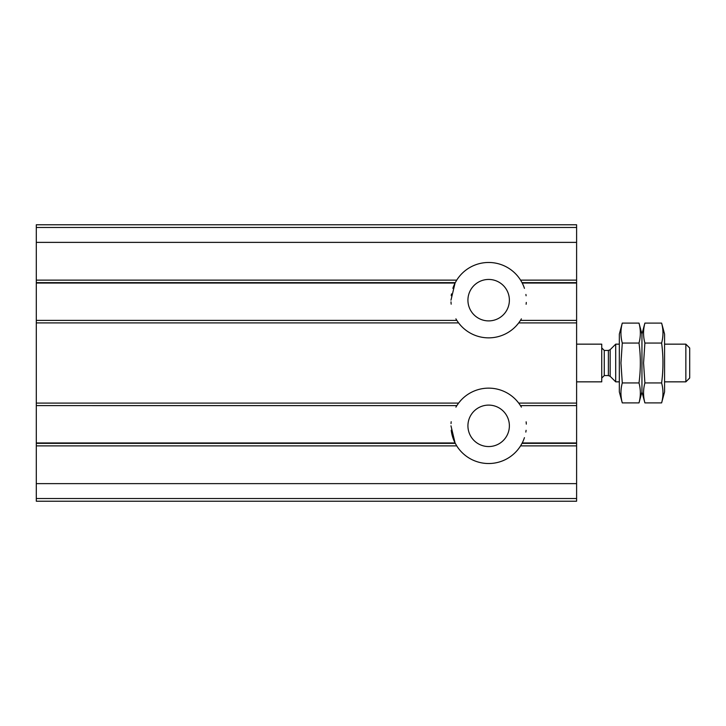 <?xml version="1.0" encoding="UTF-8"?>
<svg xmlns="http://www.w3.org/2000/svg" width="726" height="726" viewBox="0 0 726 726"><rect width="100%" height="100%" fill="white"/><g stroke="black" fill="none" stroke-linecap="round" stroke-linejoin="round"><path stroke-width="1.09" d="M36.3 445.873L456.727 445.873A37.698 37.698 0 0 0 520.578 445.873L522.23 442.969L576.607 442.96L576.607 501.221L36.3 501.221L36.3 283.031L455.075 283.031L450.964 300.174M36.3 322.907L458.587 322.907A37.698 37.698 0 0 0 518.718 322.907L520.46 320.402L576.607 320.402L576.607 224.779L36.3 224.779L36.3 283.031L455.075 283.04A37.698 37.698 0 0 0 452.861 288.34M36.3 282.641L455.284 282.641L456.727 280.127A37.698 37.698 0 0 1 520.578 280.127L522.021 282.641L576.607 282.641M524.453 288.358A37.698 37.698 0 0 0 522.23 283.04L522.021 282.641M460.928 325.711L458.705 323.061M518.609 323.061L516.386 325.711M458.587 322.907L456.845 320.402A37.698 37.698 0 0 1 455.91 318.85M521.386 318.859A37.698 37.698 0 0 1 520.469 320.393L576.607 320.393L576.607 442.96L522.23 442.96A37.698 37.698 0 0 0 524.444 437.66M450.964 425.826L455.075 442.96L456.727 445.873M455.919 407.141A37.698 37.698 0 0 1 456.845 405.607L36.3 405.598L456.845 405.598L458.587 403.093A37.698 37.698 0 0 1 518.718 403.093L520.46 405.598L576.607 405.598L520.469 405.607A37.698 37.698 0 0 1 521.395 407.15M458.705 402.939L460.928 400.289M516.386 400.289L518.609 402.939M467.925 425.826A20.736 20.736 0 0 0 499.016 443.786A20.736 20.736 0 0 0 499.016 407.876A20.736 20.736 0 0 0 467.925 425.826M451.218 430.228A37.698 37.698 0 0 0 455.075 442.96L36.3 442.969L455.075 442.96M525.824 432.097A37.698 37.698 0 0 0 526.087 430.291M526.314 424.129A37.698 37.698 0 0 0 526.141 421.824M451.182 421.733A37.698 37.698 0 0 0 451.027 423.576M467.925 300.174A20.736 20.736 0 0 0 499.016 318.124A20.736 20.736 0 0 0 499.016 282.214A20.736 20.736 0 0 0 467.925 300.174M451 301.871A37.698 37.698 0 0 0 451.173 304.176M526.123 304.267A37.698 37.698 0 0 0 526.286 302.424M526.096 295.772A37.698 37.698 0 0 0 525.914 294.457M451.481 293.903A37.698 37.698 0 0 0 451.227 295.709M576.607 381.849L601.745 381.849L601.745 344.151L576.607 344.151M685.852 344.151L685.852 381.849L689.7 378.001L689.7 347.999L685.852 344.151L664.571 344.151M619.332 381.849L615.702 381.849L615.702 344.151L619.332 344.151M685.852 381.849L664.571 381.849M601.745 378.083L604.259 375.569L608.379 375.569L610.158 376.304L615.702 381.849M644.897 323.097L641.947 334.096L639.007 323.097C640.786 329.749 640.786 336.401 639.007 343.053C640.777 356.239 640.777 369.543 639.007 382.947C640.786 389.599 640.786 396.251 639.007 402.903L641.947 391.904L641.947 334.096L641.947 391.904L644.897 402.903L661.622 402.903L664.571 391.904L664.571 334.096L661.622 323.097C663.401 329.749 663.401 336.401 661.622 343.053C663.392 356.239 663.392 369.543 661.622 382.947C663.401 389.599 663.401 396.251 661.622 402.903C663.401 396.251 663.401 389.599 661.622 382.947L644.897 382.947C643.118 389.599 643.118 396.251 644.897 402.903C643.118 396.251 643.118 389.599 644.897 382.947L643.572 363L644.897 343.053C643.118 336.401 643.118 329.749 644.897 323.097L661.622 323.097M661.622 343.053L644.897 343.053M622.282 323.097L619.332 334.096L619.332 391.904L622.282 402.903L639.007 402.903C640.786 396.251 640.786 389.599 639.007 382.947L622.282 382.947C620.503 389.599 620.503 396.251 622.282 402.903C620.503 396.251 620.503 389.599 622.282 382.947L620.957 363L622.282 343.053C620.503 336.401 620.503 329.749 622.282 323.097L639.007 323.097M639.007 343.053L622.282 343.053M36.3 280.127L456.727 280.127M520.578 280.127L576.607 280.127M522.23 283.031L576.607 283.031L522.23 283.04M36.3 320.402L456.845 320.402L36.3 320.393M518.718 322.907L576.607 322.907M36.3 403.093L458.587 403.093M518.718 403.093L576.607 403.093M36.3 443.359L455.284 443.359M522.021 443.359L576.607 443.359M520.578 445.873L576.607 445.873M36.3 483.625L576.607 483.625M36.3 242.375L576.607 242.375M36.3 227.483L576.607 227.483M36.3 498.517L576.607 498.517M610.158 376.304L610.158 349.696L615.702 344.151M608.379 375.569L608.379 350.431L610.158 349.696M604.259 375.569L604.259 350.431L601.745 347.917M608.379 350.431L604.259 350.431"/></g></svg>
